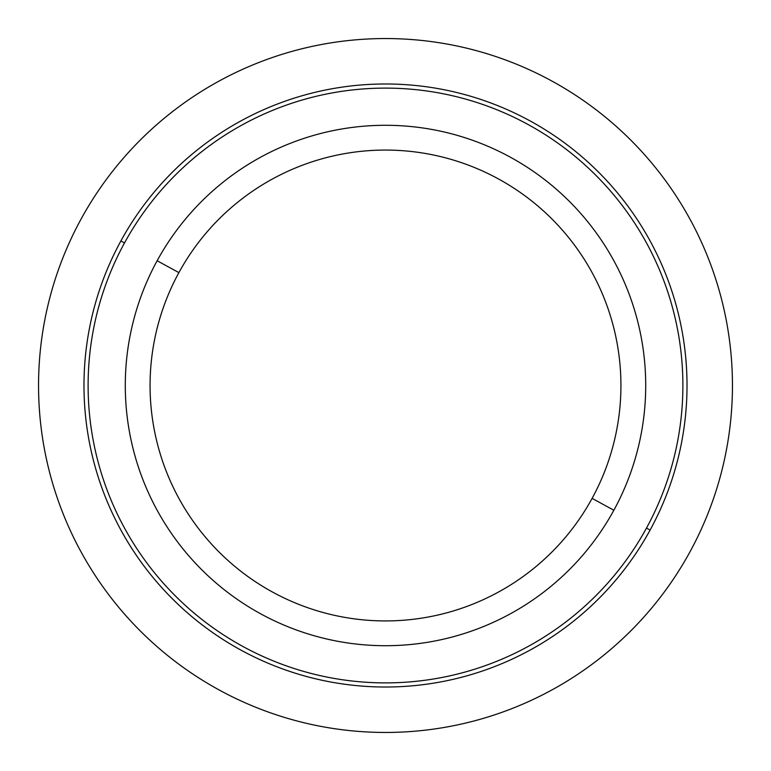 <?xml version="1.0" encoding="UTF-8"?>
<svg xmlns="http://www.w3.org/2000/svg" width="771" height="771" viewBox="0 0 771 771"><rect width="100%" height="100%" fill="white"/><g stroke="black" fill="none" stroke-linecap="round" stroke-linejoin="round"><path stroke-width="1.16" d="M157.139 260.752A260.212 260.212 0 0 0 260.752 613.861A260.212 260.212 0 0 0 613.861 510.248A260.212 260.212 0 0 0 510.248 157.139A260.212 260.212 0 0 0 157.139 260.752L178.891 272.626A235.434 235.434 0 0 0 272.626 592.109A235.434 235.434 0 0 0 592.109 498.374L613.861 510.248A260.212 260.212 0 0 1 260.752 613.861A260.212 260.212 0 0 1 157.139 260.752A260.212 260.212 0 0 1 510.248 157.139A260.212 260.212 0 0 1 613.861 510.248L592.109 498.374A235.434 235.434 0 0 0 498.374 178.891A235.434 235.434 0 0 0 178.891 272.626L157.139 260.752M592.109 498.374A235.434 235.434 0 0 1 272.626 592.109A235.434 235.434 0 0 1 178.891 272.626A235.434 235.434 0 0 1 498.374 178.891A235.434 235.434 0 0 1 592.109 498.374M124.516 242.923A297.384 297.384 0 0 1 528.077 124.516A297.384 297.384 0 0 1 646.483 528.077A297.384 297.384 0 0 1 242.923 646.483A297.384 297.384 0 0 1 124.516 242.923L120.893 240.947A301.519 301.519 0 0 0 240.947 650.107A301.519 301.519 0 0 0 650.107 530.053A301.519 301.519 0 0 0 530.053 120.893A301.519 301.519 0 0 0 120.893 240.947A301.519 301.519 0 0 1 530.053 120.893A301.519 301.519 0 0 1 650.107 530.053L646.483 528.077A297.384 297.384 0 0 0 528.077 124.516A297.384 297.384 0 0 0 124.516 242.923A297.384 297.384 0 0 0 242.923 646.483A297.384 297.384 0 0 0 646.483 528.077L650.107 530.053A301.519 301.519 0 0 1 240.947 650.107A301.519 301.519 0 0 1 120.893 240.947L124.516 242.923M732.45 385.5A346.95 346.95 0 0 0 385.5 38.55A346.95 346.95 0 0 0 38.55 385.5A346.95 346.95 0 0 0 385.5 732.45A346.95 346.95 0 0 0 732.45 385.5"/></g></svg>
